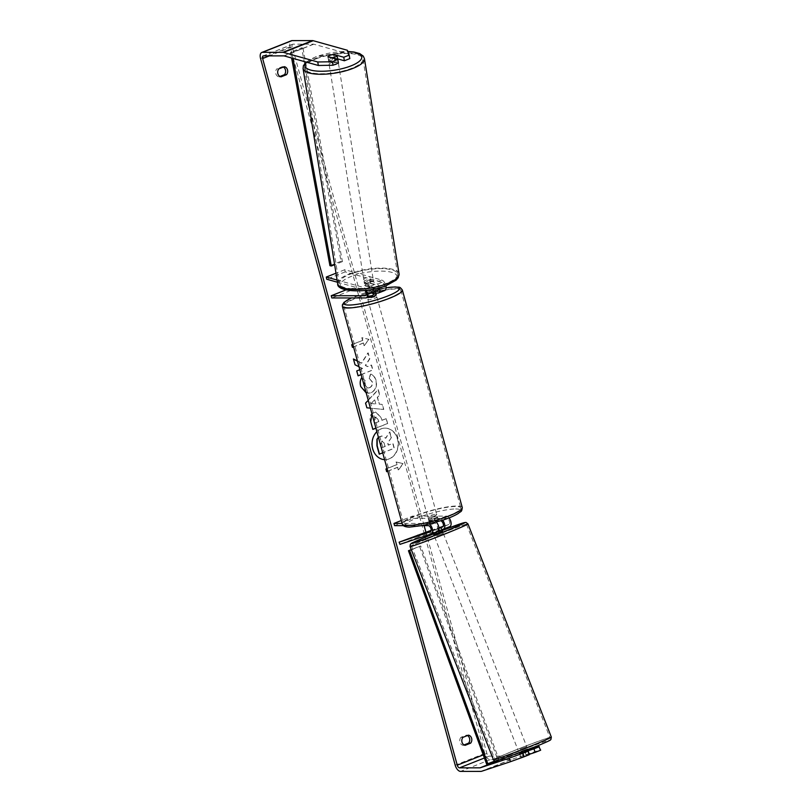 <?xml version="1.0" encoding="UTF-8"?>
<svg xmlns="http://www.w3.org/2000/svg" width="812" height="812" viewBox="0 0 812 812"><rect width="100%" height="100%" fill="white"/><g stroke="black" fill="none" stroke-linecap="round" stroke-linejoin="round"><path stroke-width="0.61" stroke-dasharray="4.06 3.04" d="M373.733 290.879L372.079 290.879A4.679 0.812 -15.4 0 0 366.151 293.223L371.307 293.223A3.268 1.715 -111.6 0 0 371.663 293.162A3.268 1.715 -111.6 0 0 372.251 290.067A3.268 1.715 -111.6 0 0 369.927 287.062L364.75 285.611L364.375 283.429A4.679 1.472 170.2 0 1 366.232 281.947A4.679 1.472 170.2 0 1 370.292 281.084L375.469 282.525A5.613 2.943 68.4 0 1 379.478 287.803M364.75 285.611A4.679 1.472 170.2 0 1 366.608 284.129A4.679 1.472 170.2 0 1 370.668 283.266L375.844 284.718A3.268 1.715 68.4 0 1 378.27 288.118M337.102 280.049L363.258 287.367A5.613 2.943 68.4 0 1 366.334 290.331M375.662 293.102L372.688 293.102A4.679 0.812 -15.4 0 0 366.76 295.446L371.926 295.446A5.613 2.943 -111.6 0 0 372.515 295.335M373.266 289.245A5.613 2.943 -111.6 0 0 369.551 284.87L364.375 283.429M337.447 282.231L363.634 289.549A3.268 1.715 68.4 0 1 364.903 290.493M378.321 288.392L383.528 288.392A3.268 1.715 68.4 0 0 383.873 288.321A3.268 1.715 68.4 0 0 384.462 285.235A3.268 1.715 68.4 0 0 382.137 282.221L345.191 271.888L344.816 269.706L381.762 280.038A5.613 2.943 68.4 0 1 385.883 285.763M384.736 290.503A5.613 2.943 68.4 0 1 384.137 290.605L350.358 290.625L349.749 288.402L345.932 289.914M377.174 288.392L349.749 288.402M350.358 290.625L331.844 297.953M344.816 269.706L335.995 273.197M345.191 271.888L326.688 279.216M366.151 293.223L366.76 295.446M372.079 290.879L372.688 293.102M370.668 283.266L370.292 281.084M336.158 62.179A4.679 1.441 170.9 0 1 331.428 63.011A4.679 1.441 170.9 0 1 328.789 62.148A4.679 1.441 170.9 0 1 330.657 60.636A4.679 1.441 170.9 0 1 335.376 59.804A4.679 1.441 170.9 0 1 338.015 60.667A4.679 1.441 170.9 0 1 336.158 62.179M328.789 62.148L328.576 60.839A4.679 1.441 170.9 0 0 332.555 61.631L331.966 57.956M328.576 60.839A4.679 1.441 170.9 0 1 328.627 60.524L327.997 56.596A4.679 1.472 170.2 0 1 328.677 55.906M372.109 285.672A4.679 1.441 170.9 0 1 368.729 286.433L368.303 283.794A4.679 1.441 170.9 0 1 364.324 283.012A4.679 1.441 170.9 0 1 364.375 282.698L364.801 285.337A4.679 1.441 170.9 0 1 366.608 284.129A4.679 1.441 170.9 0 1 369.998 283.368L369.572 280.729A4.679 1.441 170.9 0 1 373.55 281.52A4.679 1.441 170.9 0 1 373.5 281.835L373.926 284.464A4.679 1.441 170.9 0 1 372.109 285.672M371.48 281.713A4.679 1.441 170.9 0 1 366.75 282.556A4.679 1.441 170.9 0 1 364.111 281.693A4.679 1.441 170.9 0 1 365.979 280.181A4.679 1.441 170.9 0 1 370.698 279.348A4.679 1.441 170.9 0 1 373.337 280.201A4.679 1.441 170.9 0 1 371.48 281.713M364.801 285.337L368.729 286.433M373.926 284.464L369.998 283.368M337.66 59.073A4.679 1.441 170.9 0 0 333.823 58.555L333.194 54.607M333.823 58.555L337.751 59.662M332.555 61.631L328.627 60.524M368.303 283.794L364.375 282.698M369.572 280.729L373.5 281.835M371.125 279.521A4.679 1.441 170.9 0 1 366.395 280.353A4.679 1.441 170.9 0 1 363.756 279.49A4.679 1.441 170.9 0 1 365.623 277.978A4.679 1.441 170.9 0 1 370.343 277.146A4.679 1.441 170.9 0 1 372.992 278.008A4.679 1.441 170.9 0 1 371.125 279.521M336.513 64.371A4.679 1.441 170.9 0 1 331.783 65.204A4.679 1.441 170.9 0 1 329.144 64.351A4.679 1.441 170.9 0 1 331.002 62.839A4.679 1.441 170.9 0 1 335.732 62.006A4.679 1.441 170.9 0 1 338.371 62.859A4.679 1.441 170.9 0 1 336.513 64.371M316.335 58.738A29.587 9.105 170.9 0 1 346.257 53.46A29.587 9.105 170.9 0 1 362.974 58.9A29.587 9.105 170.9 0 1 351.18 68.472A29.587 9.105 170.9 0 1 321.258 73.75A29.587 9.105 170.9 0 1 304.541 68.309A29.587 9.105 170.9 0 1 316.335 58.738M350.957 273.877A29.587 9.105 170.9 0 1 380.879 268.61A29.587 9.105 170.9 0 1 397.586 274.05A29.587 9.105 170.9 0 1 385.791 283.621A29.587 9.105 170.9 0 1 355.869 288.899A29.587 9.105 170.9 0 1 339.162 283.449A29.587 9.105 170.9 0 1 350.957 273.877M384.583 459.663A15.763 13.144 90 0 0 385.192 459.683A15.763 13.144 90 0 0 397.677 438.977A15.763 13.144 90 0 0 385.182 428.147A15.763 13.144 90 0 0 376.88 431.69M372.444 448.853A15.763 13.144 90 0 0 384.939 459.683A15.763 13.144 90 0 0 397.413 438.977A15.763 13.144 90 0 0 384.918 428.147A15.763 13.144 90 0 0 372.444 448.853M278.861 68.858L276.801 68.858A4.679 3.898 90 0 0 275.806 73.679A4.679 3.898 90 0 0 278.993 76.846L279.957 76.47M462.982 737.326L460.922 737.326L466.372 735.164A4.679 3.898 -90 0 1 467.468 735.55M464.088 744.929L463.124 745.314A4.679 3.898 -90 0 1 459.937 742.148A4.679 3.898 -90 0 1 460.922 737.326M528.176 750.755L525.526 751.638L526.856 755.13L529.241 754.338M529.312 754.693L520.928 757.474L526.856 755.13M525.526 751.638L521.639 753.11M361.167 374.637L372.901 369.988L371.551 365.065L367.724 366.577L365.552 365.441L369.825 358.802L368.191 352.895L361.665 363.177L357.412 361.005M358.985 366.719L362.751 368.546L359.807 369.714M368.242 400.306L378.341 389.719L379.783 394.957L377.509 397.281L379.407 404.163L382.371 404.376L383.772 409.451L370.394 408.152M528.044 750.044L509.845 756.073A2.801 1.472 68.4 0 1 509.591 756.114L489.159 756.124A2.801 1.472 68.4 0 1 486.875 753.465L427.102 536.458M426.818 535.443L425.904 532.104M424.118 525.638L292.229 46.822A2.801 1.472 68.4 0 1 292.746 44.213A2.801 1.472 68.4 0 1 293.051 44.163L313.483 44.152A2.801 1.472 68.4 0 1 313.757 44.193L347.962 53.754L349.81 58.606M352.418 347.303L351.454 344.735L362.812 340.34L362.081 337.67L368.952 339.386L364.283 345.658L363.553 342.999L353.545 346.957M362.812 340.34L352.814 344.298M387.75 471.153L397.525 467.286L398.519 469.945L403.188 463.662L396.317 461.957L397.048 464.616L387.04 468.575M397.778 467.286L387.781 471.244M371.926 413.694L375.834 411.958L381.396 417.865L382.066 420.301L386.299 418.627L387.659 423.549L375.915 428.188M362.111 378.047L365.126 380.483L364.456 385.05L368.059 388.034L369.541 387.74C371.957 386.593 372.891 384.665 372.373 381.924L369.47 378.625L370.648 374.058C373.134 374.728 374.971 376.9 376.159 380.595C377.347 386.319 375.641 390.379 371.023 392.785L366.222 392.967M369.318 387.72L369.318 387.72C371.703 386.593 372.637 384.665 372.109 381.924L369.47 378.625M538.772 746.482L540.092 749.973L511.164 759.575A6.547 3.431 68.4 0 1 510.565 759.667L490.133 759.677A6.547 3.431 68.4 0 1 484.815 753.465L290.168 46.822A6.547 3.431 68.4 0 1 291.376 40.742M283.347 67.081A4.679 3.898 90 0 0 282.241 66.696L276.801 68.858M337.63 58.87L334.473 57.987A4.679 1.472 -9.8 0 0 328.545 60.332L338.452 63.092M540.092 749.973L540.67 750.197M347.363 50.263L347.962 53.754M519.609 753.972L520.928 757.474M468.433 735.164L466.372 735.164M465.185 745.314L463.124 745.314M328.545 60.332L327.936 56.83M334.473 57.987L333.915 54.81M284.312 66.696L282.241 66.696M281.064 76.846L278.993 76.846M378.463 437.435L382.016 435.983L385.822 438.196L389.821 431.903L391.394 437.597L387.882 442.966L388.481 445.118L392.967 443.342L394.327 448.275L382.716 452.873M378.412 437.252L381.752 435.983L385.558 438.196L389.821 431.903M391.394 437.597L387.628 442.966L388.217 445.118L392.714 443.342L394.074 448.275L379.234 454.152M391.13 437.597L389.567 431.903M362.558 340.34L361.827 337.67L368.952 339.386M368.699 339.386L364.283 345.658M364.03 345.658L363.553 342.999M363.289 342.999L353.514 346.866M386.421 471.681L385.944 469.011M397.525 467.286L398.256 469.945L402.925 463.662L396.053 461.957L396.794 464.616L385.69 469.011M375.814 403.909L374.728 399.951L371.084 403.574L375.814 403.909L374.728 399.951M374.464 399.951L371.084 403.574M379.143 404.163L382.117 404.376L383.518 409.451L366.628 407.807L365.329 403.097L378.077 389.719L379.529 394.957L377.255 397.281L379.407 404.163M370.82 403.574L375.56 403.909M375.469 417.206L374.302 420.809L374.941 423.123L378.859 421.57L378.209 419.236L375.215 417.206L374.048 420.809L374.941 423.123M374.687 423.123L378.859 421.57M378.595 421.57L377.956 419.236L375.215 417.206M376.169 417.053L375.256 417.185L376.169 417.053M372.82 429.315L370.495 421.793C369.298 417.053 370.353 413.907 373.662 412.354L375.58 411.958L381.143 417.865L382.066 420.301M381.813 420.301L386.299 418.627M386.045 418.627L387.659 423.549M387.395 423.549L375.895 428.097M361.137 374.545L372.647 369.988L371.287 365.065L367.46 366.577L365.298 365.441L369.561 358.802L367.937 352.895L361.411 363.177L357.453 361.157M353.19 358.975L354.803 364.811L362.487 368.546L356.488 370.922L358.072 375.753M369.206 378.625L370.384 374.058C372.881 374.728 374.708 376.9 375.895 380.595C377.093 386.319 375.377 390.379 370.759 392.785L368.09 393.312L360.437 386.482C359.584 382.899 359.919 379.986 361.452 377.732L361.716 377.732M362.182 378.321L365.126 380.483M364.862 380.483L364.202 385.05L367.795 388.034L369.277 387.74M381.873 441.2L380.808 444.58L381.691 447.808L385.253 446.397L384.36 443.149L381.873 441.2L382.482 441.078L381.569 441.21L380.544 444.58L381.437 447.808L385 446.397L384.106 443.149L381.873 441.2M440.835 520.837A3.268 1.715 -111.6 0 0 440.571 520.807L435.405 520.807A4.679 0.812 -15.4 0 0 429.487 523.151L434.643 523.151A3.268 1.715 68.4 0 1 437.211 525.943A3.268 1.715 68.4 0 1 436.704 529.302A3.268 1.715 68.4 0 1 436.653 529.312L432.278 530.764L438.196 528.419L439.028 530.612L441.728 529.708M437.485 531.505L433.1 532.956L439.028 530.612M442.652 520.238A5.613 2.943 -111.6 0 0 439.952 518.584L434.796 518.584A4.679 0.812 -15.4 0 0 428.878 520.928L434.034 520.928A5.613 2.943 68.4 0 1 436.379 522.197M429.386 524.055A5.613 2.943 -111.6 0 0 427.741 523.425L402.153 523.436M443.21 526.359L448.874 524.481A3.268 1.715 -111.6 0 0 448.914 524.461A3.268 1.715 -111.6 0 0 449.422 521.101A3.268 1.715 -111.6 0 0 446.864 518.31L413.075 518.33L394.571 525.658M449.066 517.904A5.613 2.943 -111.6 0 0 446.245 516.097L412.466 516.107L401.351 520.512M431.192 530.348L438.886 527.79M417.622 534.844L418.454 537.026L449.696 526.663M422.108 525.638L403.361 525.648M412.466 516.107L413.075 518.33M418.454 537.026L399.94 544.355M438.196 528.419L440.875 527.536M429.487 523.151L428.878 520.928M435.405 520.807L434.796 518.584M432.278 530.764L433.1 532.956M436.592 516.523A4.679 0.812 164.6 0 1 437.404 516.747A4.679 0.812 164.6 0 1 434.349 518.391A4.679 0.812 164.6 0 1 429.193 519.447A4.679 0.812 164.6 0 1 428.391 519.223A4.679 0.812 164.6 0 1 431.436 517.579A4.679 0.812 164.6 0 1 436.592 516.523M433.243 522.999L432.512 520.34A4.679 0.812 164.6 0 1 429.558 520.776A4.679 0.812 164.6 0 1 428.756 520.553A4.679 0.812 164.6 0 1 428.827 520.34L429.558 523.009A4.679 0.812 164.6 0 1 434.745 520.959L438.429 520.949A4.679 0.812 164.6 0 1 433.243 522.999L429.558 523.009M438.429 520.949L437.698 518.289A4.679 0.812 164.6 0 0 437.769 518.076A4.679 0.812 164.6 0 0 436.957 517.853A4.679 0.812 164.6 0 0 434.014 518.289L434.745 520.959M373.855 291.792A4.679 0.812 164.6 0 1 369.917 293.081L370.648 295.741A4.679 0.812 164.6 0 1 367.694 296.187A4.679 0.812 164.6 0 1 366.892 295.964A4.679 0.812 164.6 0 1 366.963 295.741L366.232 293.081A4.679 0.812 164.6 0 1 371.409 291.031L373.753 291.031M367.328 297.385A4.679 0.812 164.6 0 1 367.257 297.293A4.679 0.812 164.6 0 1 370.313 295.649A4.679 0.812 164.6 0 1 375.469 294.583A4.679 0.812 164.6 0 1 376.271 294.807M371.409 291.031L372.15 293.69A4.679 0.812 164.6 0 1 375.093 293.254A4.679 0.812 164.6 0 1 375.733 293.325M369.917 293.081L366.232 293.081M434.014 518.289L437.698 518.289M432.512 520.34L428.827 520.34M370.648 295.741L366.963 295.741M372.15 293.69L375.824 293.69M376.078 296.806A4.679 0.812 164.6 0 1 376.88 297.03A4.679 0.812 164.6 0 1 373.825 298.674A4.679 0.812 164.6 0 1 368.668 299.729A4.679 0.812 164.6 0 1 367.866 299.506A4.679 0.812 164.6 0 1 370.922 297.862A4.679 0.812 164.6 0 1 376.078 296.806M435.983 514.3A4.679 0.812 164.6 0 1 436.785 514.524A4.679 0.812 164.6 0 1 433.74 516.168A4.679 0.812 164.6 0 1 428.584 517.234A4.679 0.812 164.6 0 1 427.772 517.011A4.679 0.812 164.6 0 1 430.827 515.356A4.679 0.812 164.6 0 1 435.983 514.3M408.852 525.039A29.587 5.105 164.6 0 1 403.757 523.618A29.587 5.105 164.6 0 1 423.082 513.204A29.587 5.105 164.6 0 1 455.715 506.495A29.587 5.105 164.6 0 1 460.81 507.906A29.587 5.105 164.6 0 1 441.484 518.32A29.587 5.105 164.6 0 1 408.852 525.039M348.937 307.545A29.587 5.105 164.6 0 1 343.852 306.124A29.587 5.105 164.6 0 1 363.177 295.71A29.587 5.105 164.6 0 1 395.809 288.991A29.587 5.105 164.6 0 1 400.905 290.412A29.587 5.105 164.6 0 1 381.579 300.826A29.587 5.105 164.6 0 1 348.937 307.545M520.908 751.374L527.587 748.897L520.908 751.374M529.18 754.368L521.04 757.434L529.515 754.196M526.196 755.302L524.664 751.384L528.104 750.197M433.811 534.753L442.52 531.342M433.334 533.149L432.4 530.754L437.546 528.622L438.571 531.231L441.87 530.053M438.927 528.379L435.719 529.647L436.582 531.86M438.916 528.165L437.546 528.622M432.4 530.754L435.719 529.647M521.04 757.434L519.67 753.942M523.009 752.846L524.369 756.337M524.664 751.384L527.983 750.288M522.837 752.419L519.507 753.516M438.571 531.231L441.89 530.124M436.694 536.001L443.372 533.525L436.694 536.001M520.056 749.192L526.744 746.715L520.056 749.192M537.118 743.538A29.587 0.954 158.6 0 1 509.246 754.46A29.587 0.954 158.6 0 1 494.833 759.2A29.587 0.954 158.6 0 1 507.652 753.313A29.587 0.954 158.6 0 1 535.524 742.391A29.587 0.954 158.6 0 1 549.947 737.641A29.587 0.954 158.6 0 1 537.118 743.538M453.746 530.337A29.587 0.954 158.6 0 1 425.874 541.259A29.587 0.954 158.6 0 1 411.461 545.999A29.587 0.954 158.6 0 1 424.28 540.112A29.587 0.954 158.6 0 1 452.162 529.191A29.587 0.954 158.6 0 1 466.575 524.451A29.587 0.954 158.6 0 1 453.746 530.337M486.652 764.173L497.756 759.778L419.56 546.344L411.278 549.633M497.756 759.778L498.933 759.443L420.738 546.009L411.319 549.734M420.738 546.009L419.56 546.344M498.933 759.443L494.772 761.088M305.667 62.514L342.41 261.606L341.04 261.271L301.648 47.817L290.544 52.212L291.609 57.997M341.04 261.271L329.936 265.666M342.41 261.606L334.625 264.692M301.648 47.817L303.018 48.162L291.904 52.557L292.99 58.383M303.018 48.162L305.545 61.895M290.544 52.212L291.904 52.557M369.551 284.87L363.258 287.367M371.926 295.446L365.633 297.933M369.927 287.062L363.634 289.549M371.307 293.223L365.664 295.456M383.528 288.392L377.885 290.625M384.137 290.605L377.844 293.102M381.762 280.038L375.469 282.525M382.137 282.221L375.844 284.718M364.446 58.667A31.079 9.571 -9.1 0 0 346.886 52.942A31.079 9.571 -9.1 0 0 315.452 58.484A31.079 9.571 -9.1 0 0 303.069 68.543M306.703 62.219A28.745 8.851 170.9 0 1 316.477 56.678A28.745 8.851 170.9 0 1 347.871 51.603M337.68 283.692A31.079 9.571 170.9 0 1 350.073 273.634A31.079 9.571 170.9 0 1 381.508 268.092A31.079 9.571 170.9 0 1 399.057 273.817M351.799 276.212A28.745 8.851 -9.1 0 0 345.902 289.6A28.745 8.851 -9.1 0 0 385.649 285.682A28.745 8.851 -9.1 0 0 391.557 272.304A28.745 8.851 -9.1 0 0 351.799 276.212M486.875 753.465L483.252 754.896M292.229 46.822L269.361 55.876M290.168 46.822L260.561 58.545M484.815 753.465L455.197 765.188M313.757 44.193L284.149 55.916M313.483 44.152L283.865 55.876M293.051 44.163L263.433 55.886M489.159 756.124L484.388 758.012M509.591 756.114L497.198 761.017M509.845 756.073L497.695 760.885M511.164 759.575L481.557 771.298M510.565 759.667L480.948 771.39M490.133 759.677L460.516 771.4M434.034 520.928L427.741 523.425M434.643 523.151L428.35 525.638M436.653 529.312L430.462 531.769M446.864 518.31L440.571 520.807M446.245 516.097L439.952 518.584M448.874 524.481L442.672 526.937M462.251 507.51A31.079 5.369 -15.4 0 0 456.902 506.018A31.079 5.369 -15.4 0 0 422.616 513.072A31.079 5.369 -15.4 0 0 402.316 524.024M455.664 508.972A28.745 4.963 164.6 0 1 448.752 517.975A28.745 4.963 164.6 0 1 410.131 526.998A28.745 4.963 164.6 0 1 417.033 517.995A28.745 4.963 164.6 0 1 455.664 508.972M342.41 306.52A31.079 5.369 164.6 0 1 362.71 295.578A31.079 5.369 164.6 0 1 396.987 288.524A31.079 5.369 164.6 0 1 402.346 290.016M386.096 287.824A28.745 4.963 -15.4 0 0 351.494 297.943M551.338 737.103A31.079 1.005 -21.4 0 0 536.194 742.087A31.079 1.005 -21.4 0 0 506.911 753.556A31.079 1.005 -21.4 0 0 493.442 759.738M508.921 755.343A28.745 0.924 158.6 0 1 545.867 741.224A28.745 0.924 158.6 0 1 537.554 745.852A28.745 0.924 158.6 0 1 500.608 759.971A28.745 0.924 158.6 0 1 508.921 755.343M410.07 546.547A31.079 1.005 158.6 0 1 423.539 540.356A31.079 1.005 158.6 0 1 452.822 528.886A31.079 1.005 158.6 0 1 467.966 523.902M442.185 530.49A28.745 0.924 -21.4 0 0 433.476 533.9L442.185 530.49M371.663 293.162L365.37 295.649M383.873 288.321L377.58 290.818M306.154 62.067L316 56.688L347.81 51.44M364.324 283.012L364.111 281.693M373.55 281.52L373.337 280.201M338.015 60.667L337.843 59.601M363.756 279.49L329.144 64.351M397.586 274.05L362.974 58.9M339.162 283.449L304.541 68.309M372.992 278.008L338.371 62.859M292.746 44.213L263.139 55.937M436.704 529.302L430.411 531.789M448.914 524.461L442.621 526.958M437.404 516.747L437.769 518.076M366.892 295.964L367.257 297.293M428.391 519.223L428.756 520.553M386.096 287.773L351.332 297.943M376.88 297.03L436.785 514.524M343.852 306.124L403.757 523.618M400.905 290.412L460.81 507.906M367.866 299.506L427.772 517.011M527.587 748.897L527.922 749.75M518.888 752.298L519.223 753.15M443.372 533.525L526.744 746.715M411.461 545.999L494.833 759.2M466.575 524.451L549.947 737.641M434.664 536.925L518.036 750.126"/><path stroke-width="1.22" d="M366.334 290.331A5.613 2.943 68.4 0 1 366.222 297.821A5.613 2.943 68.4 0 1 365.633 297.933L331.844 297.953L331.235 295.73L365.014 295.72A3.268 1.715 68.4 0 0 365.37 295.649A3.268 1.715 68.4 0 0 366.141 293.548A3.268 1.715 68.4 0 0 364.903 290.493M366.222 297.821L372.515 295.335A5.613 2.943 -111.6 0 0 373.266 289.245M385.883 285.763A5.613 2.943 68.4 0 1 384.736 290.503L378.443 292.99A5.613 2.943 68.4 0 1 377.844 293.102L375.662 293.102M378.321 288.392L377.174 288.392M345.932 289.914L331.235 295.73M378.27 288.118A3.268 1.715 68.4 0 1 377.58 290.818A3.268 1.715 68.4 0 1 377.235 290.879L373.733 290.879M379.478 287.803A5.613 2.943 68.4 0 1 378.443 292.99M335.995 273.197L326.312 277.034L337.102 280.049M337.447 282.231L326.688 279.216L326.312 277.034M335.305 56.911A4.679 1.441 170.9 0 1 331.925 57.672L327.997 56.596A4.679 1.441 170.9 0 1 329.804 55.368A4.679 1.441 170.9 0 1 333.194 54.607L337.122 55.703A4.679 1.441 170.9 0 1 335.305 56.911M337.66 59.073A4.679 1.441 170.9 0 1 337.802 59.347A4.679 1.441 170.9 0 1 337.782 59.581M337.122 55.703L337.741 59.57M376.88 431.69A15.763 13.144 90 0 0 372.708 448.853A15.763 13.144 90 0 0 384.583 459.663M278.861 68.858A4.679 3.898 90 0 0 277.866 73.679A4.679 3.898 90 0 0 281.064 76.846L286.504 74.684A4.679 3.898 90 0 0 287.499 69.862A4.679 3.898 90 0 0 284.312 66.696L278.861 68.858M461.998 742.148A4.679 3.898 -90 0 1 462.982 737.326L468.433 735.164A4.679 3.898 -90 0 1 471.62 738.331A4.679 3.898 -90 0 1 470.635 743.153L465.185 745.314A4.679 3.898 -90 0 1 461.998 742.148M357.412 361.005L353.453 358.975L355.057 364.811L358.985 366.719M359.807 369.714L356.742 370.922L358.092 375.844L361.167 374.637M370.394 408.152L366.882 407.807L365.583 403.097L368.242 400.306M521.639 753.11L527.983 751.201L522.552 753.353L523.872 756.845L510.484 761.697L509.154 758.205L480.227 767.797A2.801 1.472 68.4 0 1 479.973 767.837L459.541 767.847A2.801 1.472 68.4 0 1 457.257 765.188L262.621 58.545A2.801 1.472 68.4 0 1 263.139 55.937A2.801 1.472 68.4 0 1 263.433 55.886L283.865 55.876A2.801 1.472 68.4 0 1 284.149 55.916L318.355 65.478L317.746 61.976L332.412 61.753L333.022 65.244L318.355 65.478M427.102 536.458L426.818 535.443M425.904 532.104L424.118 525.638M353.545 346.957L352.449 347.394L351.708 344.735L352.814 344.298M387.781 471.244L386.674 471.681L385.944 469.011L387.04 468.575M375.915 428.188L372.85 429.406L370.749 421.793L371.926 413.694M366.222 392.967L360.701 386.482C359.848 382.899 360.183 379.986 361.716 377.732L362.111 378.047M510.484 761.697L481.557 771.298A6.547 3.431 68.4 0 1 480.948 771.39L460.516 771.4A6.547 3.431 68.4 0 1 455.197 765.188L260.561 58.545A6.547 3.431 68.4 0 1 261.758 52.465A6.547 3.431 68.4 0 1 262.459 52.333L282.891 52.323A6.547 3.431 68.4 0 1 283.54 52.415L317.746 61.976M467.468 735.55A4.679 3.898 -90 0 1 468.575 743.153L464.088 744.929M279.957 76.47L284.444 74.694A4.679 3.898 90 0 0 283.347 67.081M333.022 65.244L338.452 63.092L337.843 59.601L327.936 56.83A4.679 1.472 170.2 0 1 327.997 56.596M328.677 55.906A4.679 1.472 170.2 0 1 333.864 54.485L343.77 57.256L349.201 55.104L347.363 50.263L313.158 40.691L283.54 52.415M337.802 59.347L332.412 61.753M349.201 55.104L349.81 58.606L344.379 60.758L343.77 57.256M344.379 60.758L337.63 58.87M527.983 751.201L529.312 754.693L523.872 756.845M539.341 746.705L533.91 748.857L535.23 752.348L540.67 750.197L538.772 746.482L528.044 750.044M261.758 52.465L291.376 40.742A6.547 3.431 68.4 0 1 292.066 40.61L312.498 40.6A6.547 3.431 68.4 0 1 313.158 40.691M533.91 748.857L528.176 750.755M509.154 758.205L522.552 753.353M529.241 754.338L535.23 752.348M470.635 743.153L468.575 743.153M286.504 74.684L284.444 74.694M382.716 452.873L379.234 454.152L376.92 445.737L376.93 439.302L378.463 437.435M376.93 439.302L378.412 437.252M379.488 454.152L377.174 445.737L377.184 439.302M353.514 346.866L352.418 347.303M387.75 471.153L386.654 471.589M375.895 428.097L372.82 429.315M357.453 361.157L353.494 359.137M358.072 375.753L361.137 374.545M361.624 377.874L362.182 378.321M436.379 522.197A5.613 2.943 68.4 0 1 438.856 527.567A5.613 2.943 68.4 0 1 437.566 531.474A5.613 2.943 68.4 0 1 437.485 531.505L431.355 533.931M431.192 530.348L399.118 542.172L399.94 544.355L431.192 533.991A5.613 2.943 -111.6 0 0 431.273 533.961A5.613 2.943 -111.6 0 0 432.481 529.515A5.613 2.943 -111.6 0 0 429.386 524.055M399.118 542.172L430.36 531.809A3.268 1.715 -111.6 0 0 430.411 531.789A3.268 1.715 -111.6 0 0 430.918 528.429A3.268 1.715 -111.6 0 0 428.35 525.638L422.108 525.638M443.565 529.089L449.696 526.663A5.613 2.943 -111.6 0 0 449.777 526.633A5.613 2.943 -111.6 0 0 449.066 517.904M438.886 527.79L443.21 526.359M403.361 525.648L394.571 525.658L393.952 523.436L402.153 523.436M401.351 520.512L393.952 523.436M441.728 529.708L443.403 529.16A5.613 2.943 -111.6 0 0 443.484 529.13A5.613 2.943 -111.6 0 0 444.814 525.496A5.613 2.943 -111.6 0 0 442.652 520.238M440.875 527.536L442.581 526.968A3.268 1.715 -111.6 0 0 442.621 526.958A3.268 1.715 -111.6 0 0 443.2 523.811A3.268 1.715 -111.6 0 0 440.835 520.837M375.733 293.325A4.679 0.812 164.6 0 1 375.905 293.477L376.271 294.807A4.679 0.812 164.6 0 1 373.215 296.451A4.679 0.812 164.6 0 1 368.059 297.517A4.679 0.812 164.6 0 1 367.328 297.385M375.905 293.477A4.679 0.812 164.6 0 1 375.824 293.69L375.093 291.031A4.679 0.812 164.6 0 1 373.855 291.792M373.753 291.031L375.093 291.031M527.922 749.75L529.18 754.368M441.87 530.053L440.875 527.516L438.927 528.379M442.012 530.043L442.52 531.342L433.811 534.753L433.334 533.149M433.303 533.443L436.582 531.86M440.875 527.516L438.916 528.165M523.009 752.846L519.223 753.15M436.744 532.256L433.415 533.362M494.772 761.088L486.652 764.173L408.456 550.739L411.278 549.633M411.319 549.734L408.456 550.739M487.829 763.838L409.634 550.404M291.609 57.997L329.936 265.666L331.296 266.001L334.625 264.692M292.99 58.383L331.296 266.001M305.545 61.895L305.667 62.514M365.664 295.456L365.014 295.72M377.885 290.625L377.235 290.879M364.446 58.667L399.057 273.817A31.079 9.571 170.9 0 1 386.674 283.865A31.079 9.571 170.9 0 1 355.24 289.417A31.079 9.571 170.9 0 1 337.68 283.692L303.069 68.543A31.079 9.571 -9.1 0 0 320.628 74.268A31.079 9.571 -9.1 0 0 352.063 68.726A31.079 9.571 -9.1 0 0 364.446 58.667L363.238 56.069L359.716 53.582L354.042 52.019L347.81 51.44M347.871 51.603A28.745 8.851 170.9 0 1 350.327 66.137A28.745 8.851 170.9 0 1 316.406 71.05A28.745 8.851 170.9 0 1 306.703 62.219M483.252 754.896L457.257 765.188M269.361 55.876L262.621 58.545M484.388 758.012L459.541 767.847M497.198 761.017L479.973 767.837M497.695 760.885L480.227 767.797M292.066 40.61L262.459 52.333M312.498 40.6L282.891 52.323M407.665 525.506A31.079 5.369 -15.4 0 0 441.951 518.452A31.079 5.369 -15.4 0 0 462.251 507.51C461.693 512.443 461.145 510.88 458.262 513.478C454.821 515.61 449.838 517.792 443.311 520.015L423.245 525.425L409.522 527.11C405.137 527.018 402.732 525.983 402.316 524.024A31.079 5.369 -15.4 0 0 407.665 525.506M386.096 287.773L395.139 286.92C400.062 287.651 399.23 286.078 402.346 290.016A31.079 5.369 164.6 0 1 382.036 300.958A31.079 5.369 164.6 0 1 347.759 308.012A31.079 5.369 164.6 0 1 342.41 306.52L402.316 524.024M351.494 297.943A28.745 4.963 -15.4 0 0 348.998 305.058A28.745 4.963 -15.4 0 0 387.618 296.045A28.745 4.963 -15.4 0 0 394.53 287.042A28.745 4.963 -15.4 0 0 386.096 287.824M537.869 743.284A31.079 1.005 -21.4 0 0 551.338 737.103L550.891 739.57C549.328 740.442 553.936 738.92 537.595 745.832L495.919 761.26C494.944 761.362 494.122 760.864 493.442 759.738A31.079 1.005 -21.4 0 0 508.586 754.764A31.079 1.005 -21.4 0 0 537.869 743.284M410.07 546.547L410.334 544.314C412.242 542.923 407.685 544.71 423.813 537.818L433.476 533.9A28.745 0.924 -21.4 0 0 423.854 537.798A28.745 0.924 -21.4 0 0 415.541 542.416A28.745 0.924 -21.4 0 0 452.477 528.297A28.745 0.924 -21.4 0 0 464.373 522.613A28.745 0.924 -21.4 0 0 442.185 530.49L463.094 522.938L465.966 522.4L467.966 523.902A31.079 1.005 158.6 0 1 454.497 530.094A31.079 1.005 158.6 0 1 425.214 541.563A31.079 1.005 158.6 0 1 410.07 546.547L493.442 759.738M303.069 68.543L303.404 65.701L306.154 62.067M337.68 283.692C336.351 292.076 366.75 293.528 386.126 285.672L396.165 280.12L398.235 277.663L399.057 273.817M437.566 531.474L431.273 533.961M449.777 526.633L443.484 529.13M402.346 290.016L462.251 507.51M351.332 297.943L344.034 302.318L342.4 304.825L342.41 306.52M467.966 523.902L551.338 737.103"/></g></svg>
